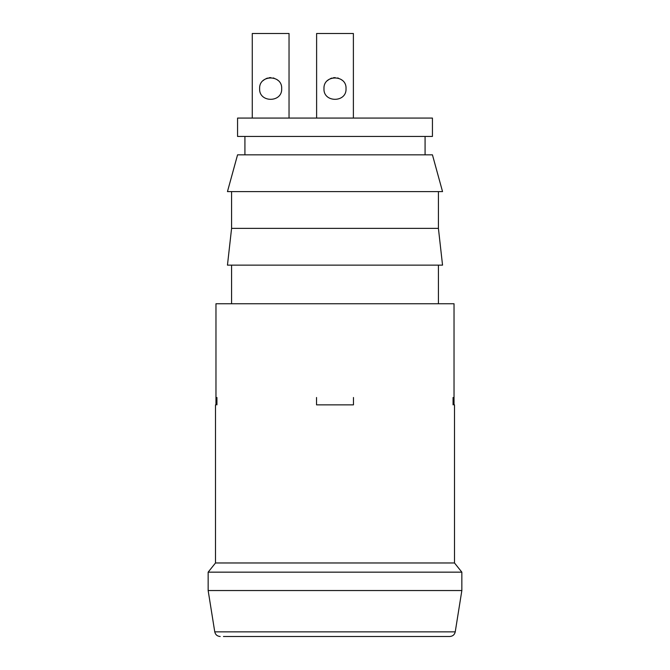 <?xml version="1.0" encoding="UTF-8"?>
<svg xmlns="http://www.w3.org/2000/svg" width="670" height="670" viewBox="0 0 670 670"><rect width="100%" height="100%" fill="white"/><g stroke="black" fill="none" stroke-linecap="round" stroke-linejoin="round"><path stroke-width="1" d="M215.506 404.856L215.506 562.968L454.494 562.968L454.494 404.856M220.204 636.5C217.231 636.257 215.413 634.708 214.76 631.86L455.24 631.86C454.587 634.708 452.769 636.257 449.796 636.5L223.445 636.5M208.152 590.538L461.848 590.538L461.848 572.155L208.152 572.155L208.152 590.538L214.76 631.86M231.585 191.603L231.585 228.37L438.415 228.37L438.415 191.603M231.585 228.37L227.457 265.144L442.543 265.144L438.415 228.37M215.966 404.856L215.966 303.745L454.034 303.745L454.034 404.856M227.457 191.603L442.543 191.603L432.435 154.837L237.565 154.837L227.457 191.603M346.03 88.649L346.03 88.658C346.784 74.454 323.267 74.412 323.97 88.633C323.2 102.879 346.775 102.87 346.03 88.649M327.429 80.626L329.02 79.387L327.429 80.626M330.402 78.624L331.935 78.055L330.402 78.624M333.367 77.745L335.168 77.62L333.367 77.745M337.647 77.946L338.375 78.155L337.647 77.946M341.633 79.839L342.211 80.308L341.633 79.839M281.685 88.649L281.685 88.658C282.439 74.454 258.922 74.412 259.625 88.633C258.854 102.879 282.43 102.87 281.685 88.649M263.084 80.626L264.675 79.387M266.057 78.624L267.598 78.055M269.022 77.745L270.822 77.62M273.301 77.946L274.03 78.155M277.288 79.839L277.866 80.308M316.617 33.5L316.617 118.071L316.617 33.5L353.383 33.5L353.383 118.071M237.565 136.454L432.435 136.454L432.435 118.071L237.565 118.071L237.565 136.454M252.272 118.071L252.272 33.5L289.038 33.5L289.038 118.071M453.062 404.856C454.972 404.856 454.972 404.856 453.062 404.856L453.062 397.503M353.459 397.503L353.459 404.856L316.541 404.856L316.541 397.503M216.938 397.503L216.938 404.856C215.028 404.856 215.028 404.856 216.938 404.856M455.24 631.86L461.848 590.538M215.506 562.968L208.152 572.155M454.494 562.968L461.848 572.155M438.415 303.745L438.415 265.144M231.585 303.745L231.585 265.144M425.082 154.837L425.082 136.454M244.918 154.837L244.918 136.454"/></g></svg>
